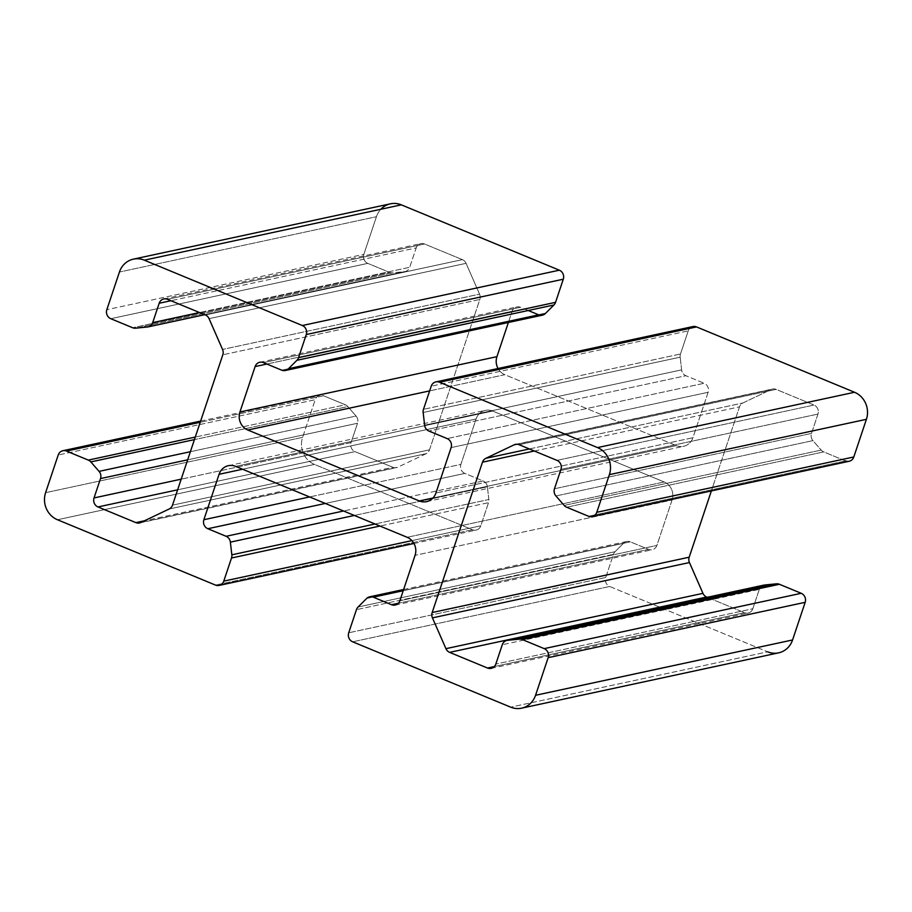 <?xml version="1.0" encoding="UTF-8"?>
<svg xmlns="http://www.w3.org/2000/svg" width="912" height="912" viewBox="0 0 912 912"><rect width="100%" height="100%" fill="white"/><g stroke="black" fill="none" stroke-linecap="round" stroke-linejoin="round"><path stroke-width="0.68" stroke-dasharray="4.56 3.42" d="M508.372 322.495L512.134 311.243L266.874 364.036L512.134 311.243L508.372 322.495M692.881 326.576A6.988 6.475 -102.1 0 0 688.229 330.874L431.216 386.198L688.229 330.874L680.489 354.004L423.476 409.328L680.489 354.004A6.988 6.475 -102.1 0 0 680.17 357.173L423.157 412.498L680.17 357.173L681.629 369.862L424.616 425.186L681.629 369.862A6.988 6.475 -102.1 0 0 685.904 375.71L428.891 431.034L685.904 375.71L704.167 383.268L447.154 438.592L704.167 383.268A6.988 6.475 77.9 0 1 708.122 392.285L451.109 447.61L708.122 392.285L692.926 437.714L435.913 493.039L692.926 437.714A13.976 12.95 77.9 0 1 683.612 446.31A13.976 12.95 77.9 0 1 676.328 445.626L432.961 498.009L676.328 445.626L504.838 374.707L429.643 390.895L504.838 374.707A13.976 12.95 77.9 0 1 498.043 368.516A13.976 12.95 -102.1 0 0 504.838 374.707L676.328 445.626A13.976 12.95 -102.1 0 0 692.926 437.714L708.122 392.285A6.988 6.475 -102.1 0 0 704.167 383.268L685.904 375.71A6.988 6.475 77.9 0 1 681.629 369.862L680.17 357.173A6.988 6.475 77.9 0 1 680.489 354.004L688.229 330.874A6.988 6.475 77.9 0 1 689.711 328.388M845.515 460.925L588.502 516.249L845.515 460.925L823.684 451.896A6.988 6.475 77.9 0 1 821.176 450.083L812.934 440.621A6.988 6.475 77.9 0 1 811.486 433.417L817.961 414.071A6.988 6.475 -102.1 0 0 814.006 405.053L776.123 389.378A6.988 6.475 -102.1 0 0 771.153 389.492L742.835 403.001A6.988 6.475 -102.1 0 0 739.507 406.843L711.371 490.93L739.507 406.843A6.988 6.475 77.9 0 1 742.835 403.001L771.153 389.492A6.988 6.475 77.9 0 1 776.123 389.378L814.006 405.053A6.988 6.475 77.9 0 1 817.961 414.071L811.486 433.417A6.988 6.475 -102.1 0 0 812.934 440.621L821.176 450.083A6.988 6.475 -102.1 0 0 823.684 451.896L845.515 460.925A6.988 6.475 -102.1 0 0 849.152 461.267M763.948 585.094A6.988 6.475 -102.1 0 0 759.297 589.391L502.284 644.727L759.297 589.391L752.822 608.749L495.809 664.073L752.822 608.749A6.988 6.475 77.9 0 1 744.523 612.704L494.338 666.558L744.523 612.704L707.279 597.303L744.523 612.704A6.988 6.475 -102.1 0 0 752.822 608.749L759.297 589.391A6.988 6.475 77.9 0 1 763.298 585.276M390.393 203.821A20.965 19.426 -102.1 0 0 376.439 216.714L119.426 272.038L376.439 216.714L363.842 254.345L106.829 309.681L363.842 254.345A6.988 6.475 -102.1 0 0 367.798 263.374L110.785 318.698L367.798 263.374L389.618 272.403L132.605 327.727L389.618 272.403A6.988 6.475 -102.1 0 0 392.593 272.848L135.58 328.172L392.593 272.848L404.392 271.685L147.379 327.009L404.392 271.685A6.988 6.475 -102.1 0 0 409.716 267.273L199.477 312.531L409.716 267.273L416.191 247.927L170.92 300.721L416.191 247.927A6.988 6.475 77.9 0 1 424.49 243.971L167.477 299.296L424.49 243.971L462.373 259.635L205.36 314.959L462.373 259.635A6.988 6.475 77.9 0 1 466.066 263.329L209.053 318.653L466.066 263.329L479.564 294.131L222.551 349.456L479.564 294.131A6.988 6.475 77.9 0 1 479.826 299.467L222.813 354.791L479.826 299.467L429.506 449.821L172.493 505.157L429.506 449.821A6.988 6.475 77.9 0 1 426.178 453.674L169.165 508.999L426.178 453.674L397.86 467.183L140.847 522.508L397.86 467.183A6.988 6.475 77.9 0 1 392.89 467.286L144.506 520.763L392.89 467.286L355.007 451.622L177.635 489.812L355.007 451.622A6.988 6.475 77.9 0 1 351.052 442.605L181.192 479.165L351.052 442.605L357.527 423.248L187.667 459.819L357.527 423.248A6.988 6.475 -102.1 0 0 356.079 416.043L190.38 451.714L356.079 416.043L347.837 406.592L194.427 439.618L347.837 406.592A6.988 6.475 -102.1 0 0 345.329 404.78L195.271 437.076L345.329 404.78L323.498 395.751L200.218 422.29L323.498 395.751A6.988 6.475 -102.1 0 0 315.21 399.707L58.197 455.031L315.21 399.707L302.613 437.35L45.6 492.674L302.613 437.35A20.965 19.426 -102.1 0 0 314.469 464.413L57.456 519.737L314.469 464.413L472.484 529.758L215.471 585.082L472.484 529.758A6.988 6.475 -102.1 0 0 480.784 525.802L411.905 540.622L480.784 525.802L488.524 502.672L379.951 526.042L488.524 502.672A6.988 6.475 -102.1 0 0 488.843 499.502L375.026 524.001L488.843 499.502L487.384 486.814L354.346 515.451L487.384 486.814A6.988 6.475 -102.1 0 0 483.109 480.966L343.573 510.994L483.109 480.966L464.846 473.408L325.31 503.447L464.846 473.408A6.988 6.475 77.9 0 1 460.891 464.39L309.613 496.949L460.891 464.39L476.087 418.961L242.569 469.235L476.087 418.961A13.976 12.95 77.9 0 1 485.401 410.366A13.976 12.95 77.9 0 1 492.685 411.05L235.672 466.374L492.685 411.05L664.175 481.969L407.162 537.293L664.175 481.969A13.976 12.95 77.9 0 1 672.076 500.004L415.063 555.34L672.076 500.004L656.879 545.433L399.866 600.757L656.879 545.433A6.988 6.475 77.9 0 1 648.58 549.389L398.384 603.242L648.58 549.389L630.317 541.842L403.218 590.725L630.317 541.842A6.988 6.475 -102.1 0 0 623.637 543.153L366.624 598.489L623.637 543.153L615.076 551.703L358.063 607.027L615.076 551.703A6.988 6.475 -102.1 0 0 613.457 554.336L356.444 609.661L613.457 554.336L605.728 577.467L348.715 632.791L605.728 577.467A6.988 6.475 -102.1 0 0 609.672 586.484L352.659 641.809L609.672 586.484L767.687 651.829L510.674 707.153L767.687 651.829L609.672 586.484A6.988 6.475 77.9 0 1 605.728 577.467L613.457 554.336A6.988 6.475 77.9 0 1 615.076 551.703L623.637 543.153A6.988 6.475 77.9 0 1 630.317 541.842L648.58 549.389A6.988 6.475 -102.1 0 0 656.879 545.433L672.076 500.004A13.976 12.95 -102.1 0 0 664.175 481.969L492.685 411.05A13.976 12.95 -102.1 0 0 476.087 418.961L460.891 464.39A6.988 6.475 -102.1 0 0 464.846 473.408L483.109 480.966A6.988 6.475 77.9 0 1 487.384 486.814L488.843 499.502A6.988 6.475 77.9 0 1 488.524 502.672L480.784 525.802A6.988 6.475 77.9 0 1 472.484 529.758L314.469 464.413A20.965 19.426 77.9 0 1 302.613 437.35L315.21 399.707A6.988 6.475 77.9 0 1 323.498 395.751L345.329 404.78A6.988 6.475 77.9 0 1 347.837 406.592L356.079 416.043A6.988 6.475 77.9 0 1 357.527 423.248L351.052 442.605A6.988 6.475 -102.1 0 0 355.007 451.622L392.89 467.286A6.988 6.475 -102.1 0 0 397.86 467.183L426.178 453.674A6.988 6.475 -102.1 0 0 429.506 449.821L479.826 299.467A6.988 6.475 -102.1 0 0 479.564 294.131L466.066 263.329A6.988 6.475 -102.1 0 0 462.373 259.635L424.49 243.971A6.988 6.475 -102.1 0 0 416.191 247.927L409.716 267.273A6.988 6.475 77.9 0 1 404.392 271.685L392.593 272.848A6.988 6.475 77.9 0 1 389.618 272.403L367.798 263.374A6.988 6.475 77.9 0 1 363.842 254.345L376.439 216.714A20.965 19.426 77.9 0 1 380.863 209.247M538.878 314.914A6.988 6.475 77.9 0 1 538.696 314.834A6.988 6.475 -102.1 0 0 542.332 315.176M528.219 310.502L520.433 307.287A6.988 6.475 -102.1 0 0 512.134 311.243A6.988 6.475 77.9 0 1 520.433 307.287L263.42 362.611L520.433 307.287L528.219 310.502M566.671 507.22L823.684 451.896L566.671 507.22M564.163 505.408L821.176 450.083L564.163 505.408M555.921 495.957L812.934 440.621L555.921 495.957M554.473 488.752L811.486 433.417L554.473 488.752M560.948 469.395L817.961 414.071L560.948 469.395M556.993 460.378L814.006 405.053L556.993 460.378M519.11 444.714L776.123 389.378L519.11 444.714M516.865 444.235L771.153 389.492L516.865 444.235M529.37 448.955L742.835 403.001L529.37 448.955M534.352 451.007L739.507 406.843L534.352 451.007M767.687 651.829A20.965 19.426 -102.1 0 0 778.62 652.855M281.683 370.158L288.511 368.699L281.683 370.158M259.772 362.269L516.785 306.945M426.599 501.634L683.612 446.31M515.462 444.372L772.475 389.036M491.158 668.371L748.171 613.046M403.628 589.505L626.681 541.5M395.215 605.055L652.228 549.731M228.388 465.69L485.401 410.366M413.957 543.484L476.132 530.1M200.629 421.07L319.861 395.409M139.525 522.964L396.538 467.628M163.829 298.954L420.842 243.629M204.721 314.697L405.065 271.571"/><path stroke-width="1.37" d="M255.121 366.567L239.924 411.996L496.937 356.66L508.372 322.495L496.937 356.66A13.976 12.95 -102.1 0 0 498.043 368.516A13.976 12.95 77.9 0 1 496.937 356.66L239.924 411.996A13.976 12.95 -102.1 0 0 247.825 430.031L429.643 390.895L247.825 430.031L419.315 500.95L432.961 498.009L419.315 500.95A13.976 12.95 -102.1 0 0 426.599 501.634A13.976 12.95 -102.1 0 0 435.913 493.039L451.109 447.61A6.988 6.475 -102.1 0 0 447.154 438.592L428.891 431.034A6.988 6.475 77.9 0 1 424.616 425.186A6.988 6.475 -102.1 0 0 428.891 431.034L447.154 438.592A6.988 6.475 77.9 0 1 451.109 447.61L435.913 493.039A13.976 12.95 77.9 0 1 419.315 500.95L247.825 430.031A13.976 12.95 77.9 0 1 239.924 411.996L255.121 366.567L266.874 364.036L255.121 366.567A6.988 6.475 77.9 0 1 263.42 362.611A6.988 6.475 -102.1 0 0 255.121 366.567M689.711 328.388A6.988 6.475 77.9 0 1 696.529 326.918L854.544 392.263A20.965 19.426 77.9 0 1 866.4 419.326L853.803 456.969A6.988 6.475 77.9 0 1 845.515 460.925M711.371 490.93L689.187 557.209A6.988 6.475 -102.1 0 0 689.449 562.544L702.947 593.347A6.988 6.475 -102.1 0 0 706.64 597.041L707.279 597.303L706.64 597.041A6.988 6.475 77.9 0 1 702.947 593.347L689.449 562.544A6.988 6.475 77.9 0 1 689.187 557.209L711.371 490.93M763.298 585.276A6.988 6.475 77.9 0 1 764.621 584.991L776.42 583.828A6.988 6.475 77.9 0 1 779.395 584.273L801.215 593.302A6.988 6.475 77.9 0 1 805.171 602.319L792.574 639.962A20.965 19.426 77.9 0 1 767.687 651.829M380.863 209.247A20.965 19.426 77.9 0 1 401.326 204.847L559.341 270.191A6.988 6.475 77.9 0 1 563.285 279.209L555.556 302.339A6.988 6.475 77.9 0 1 553.937 304.973L545.376 313.511A6.988 6.475 77.9 0 1 538.878 314.914M538.696 314.834L528.219 310.502L538.696 314.834L288.511 368.699L538.696 314.834M592.139 516.591A6.988 6.475 77.9 0 1 588.502 516.249A6.988 6.475 -102.1 0 0 596.79 512.293A6.988 6.475 77.9 0 1 592.139 516.591L849.152 461.267A6.988 6.475 -102.1 0 0 853.803 456.969L596.79 512.293L609.387 474.65L596.79 512.293L853.803 456.969L866.4 419.326L609.387 474.65A20.965 19.426 -102.1 0 0 597.531 447.587A20.965 19.426 77.9 0 1 609.387 474.65L866.4 419.326A20.965 19.426 -102.1 0 0 854.544 392.263L597.531 447.587L439.516 382.242L597.531 447.587L854.544 392.263L696.529 326.918L439.516 382.242A6.988 6.475 -102.1 0 0 431.216 386.198L423.476 409.328A6.988 6.475 -102.1 0 0 423.157 412.498A6.988 6.475 77.9 0 1 423.476 409.328L431.216 386.198A6.988 6.475 77.9 0 1 439.516 382.242L696.529 326.918A6.988 6.475 -102.1 0 0 692.881 326.576L435.868 381.9M588.502 516.249L566.671 507.22A6.988 6.475 77.9 0 1 564.163 505.408A6.988 6.475 -102.1 0 0 566.671 507.22L588.502 516.249M521.607 708.179A20.965 19.426 77.9 0 1 510.674 707.153A20.965 19.426 -102.1 0 0 535.561 695.286A20.965 19.426 77.9 0 1 521.607 708.179L778.62 652.855A20.965 19.426 -102.1 0 0 792.574 639.962L535.561 695.286L548.158 657.655L535.561 695.286L792.574 639.962L805.171 602.319L548.158 657.655A6.988 6.475 -102.1 0 0 544.202 648.626A6.988 6.475 77.9 0 1 548.158 657.655L805.171 602.319A6.988 6.475 -102.1 0 0 801.215 593.302L544.202 648.626L522.382 639.597L544.202 648.626L801.215 593.302L779.395 584.273L522.382 639.597A6.988 6.475 -102.1 0 0 519.407 639.152A6.988 6.475 77.9 0 1 522.382 639.597L779.395 584.273A6.988 6.475 -102.1 0 0 776.42 583.828L519.407 639.152L776.42 583.828L764.621 584.991L507.608 640.315A6.988 6.475 -102.1 0 0 502.284 644.727L495.809 664.073A6.988 6.475 77.9 0 1 487.51 668.029L449.627 652.365A6.988 6.475 77.9 0 1 445.934 648.671L432.436 617.869A6.988 6.475 77.9 0 1 432.174 612.533L482.494 462.179A6.988 6.475 77.9 0 1 485.822 458.326L514.14 444.817A6.988 6.475 77.9 0 1 519.11 444.714L556.993 460.378A6.988 6.475 77.9 0 1 560.948 469.395L554.473 488.752A6.988 6.475 -102.1 0 0 555.921 495.957A6.988 6.475 77.9 0 1 554.473 488.752L560.948 469.395A6.988 6.475 -102.1 0 0 556.993 460.378L519.11 444.714A6.988 6.475 -102.1 0 0 514.14 444.817L516.865 444.235L514.14 444.817L485.822 458.326L529.37 448.955L485.822 458.326A6.988 6.475 -102.1 0 0 482.494 462.179L534.352 451.007L482.494 462.179L432.174 612.533L689.187 557.209L432.174 612.533A6.988 6.475 -102.1 0 0 432.436 617.869L689.449 562.544L432.436 617.869L445.934 648.671L702.947 593.347L445.934 648.671A6.988 6.475 -102.1 0 0 449.627 652.365L706.64 597.041L449.627 652.365L487.51 668.029L494.338 666.558L487.51 668.029A6.988 6.475 -102.1 0 0 495.809 664.073L502.284 644.727A6.988 6.475 77.9 0 1 507.608 640.315L764.621 584.991A6.988 6.475 -102.1 0 0 763.948 585.094L506.935 640.429M510.674 707.153L352.659 641.809A6.988 6.475 77.9 0 1 348.715 632.791L356.444 609.661A6.988 6.475 77.9 0 1 358.063 607.027A6.988 6.475 -102.1 0 0 356.444 609.661L348.715 632.791A6.988 6.475 -102.1 0 0 352.659 641.809L510.674 707.153M366.624 598.489A6.988 6.475 77.9 0 1 373.304 597.166L403.218 590.725L373.304 597.166L391.567 604.713L398.384 603.242L391.567 604.713A6.988 6.475 -102.1 0 0 399.866 600.757L415.063 555.34A13.976 12.95 -102.1 0 0 407.162 537.293L235.672 466.374A13.976 12.95 -102.1 0 0 228.388 465.69A13.976 12.95 -102.1 0 0 219.074 474.286L242.569 469.235L219.074 474.286L203.878 519.715L309.613 496.949L203.878 519.715A6.988 6.475 -102.1 0 0 207.833 528.732L325.31 503.447L207.833 528.732L226.096 536.29L343.573 510.994L226.096 536.29A6.988 6.475 77.9 0 1 230.371 542.138L354.346 515.451L230.371 542.138A6.988 6.475 -102.1 0 0 226.096 536.29L207.833 528.732A6.988 6.475 77.9 0 1 203.878 519.715L219.074 474.286A13.976 12.95 77.9 0 1 235.672 466.374L407.162 537.293A13.976 12.95 77.9 0 1 415.063 555.34L399.866 600.757A6.988 6.475 77.9 0 1 391.567 604.713L373.304 597.166A6.988 6.475 -102.1 0 0 366.624 598.489L358.063 607.027M231.83 554.827L375.026 524.001L231.83 554.827A6.988 6.475 77.9 0 1 231.511 557.996L379.951 526.042L231.511 557.996L223.771 581.126L411.905 540.622L223.771 581.126A6.988 6.475 77.9 0 1 215.471 585.082L57.456 519.737A20.965 19.426 77.9 0 1 45.6 492.674L58.197 455.031A6.988 6.475 77.9 0 1 66.485 451.075L200.218 422.29L66.485 451.075L88.316 460.104L195.271 437.076L88.316 460.104A6.988 6.475 77.9 0 1 90.824 461.917L194.427 439.618L90.824 461.917A6.988 6.475 -102.1 0 0 88.316 460.104L66.485 451.075A6.988 6.475 -102.1 0 0 58.197 455.031L45.6 492.674A20.965 19.426 -102.1 0 0 57.456 519.737L215.471 585.082A6.988 6.475 -102.1 0 0 223.771 581.126L231.511 557.996A6.988 6.475 -102.1 0 0 231.83 554.827L230.371 542.138M99.066 471.379L190.38 451.714L99.066 471.379A6.988 6.475 77.9 0 1 100.514 478.583L187.667 459.819L100.514 478.583L94.039 497.929L181.192 479.165L94.039 497.929A6.988 6.475 -102.1 0 0 97.994 506.947L177.635 489.812L97.994 506.947L135.877 522.622L144.506 520.763L135.877 522.622A6.988 6.475 -102.1 0 0 140.847 522.508L169.165 508.999A6.988 6.475 -102.1 0 0 172.493 505.157L222.813 354.791A6.988 6.475 -102.1 0 0 222.551 349.456L209.053 318.653A6.988 6.475 -102.1 0 0 205.36 314.959L167.477 299.296A6.988 6.475 -102.1 0 0 159.178 303.251L170.92 300.721L159.178 303.251L152.703 322.609L199.477 312.531L152.703 322.609A6.988 6.475 77.9 0 1 147.379 327.009A6.988 6.475 -102.1 0 0 152.703 322.609L159.178 303.251A6.988 6.475 77.9 0 1 167.477 299.296L205.36 314.959A6.988 6.475 77.9 0 1 209.053 318.653L222.551 349.456A6.988 6.475 77.9 0 1 222.813 354.791L172.493 505.157A6.988 6.475 77.9 0 1 169.165 508.999L140.847 522.508A6.988 6.475 77.9 0 1 135.877 522.622L97.994 506.947A6.988 6.475 77.9 0 1 94.039 497.929L100.514 478.583A6.988 6.475 -102.1 0 0 99.066 471.379L90.824 461.917M553.937 304.973L296.924 360.297A6.988 6.475 -102.1 0 0 298.543 357.664A6.988 6.475 77.9 0 1 296.924 360.297L553.937 304.973A6.988 6.475 -102.1 0 0 555.556 302.339L298.543 357.664L306.272 334.533L298.543 357.664L555.556 302.339L563.285 279.209L306.272 334.533A6.988 6.475 -102.1 0 0 302.328 325.516A6.988 6.475 77.9 0 1 306.272 334.533L563.285 279.209A6.988 6.475 -102.1 0 0 559.341 270.191L302.328 325.516L144.313 260.171L302.328 325.516L559.341 270.191L401.326 204.847L144.313 260.171A20.965 19.426 -102.1 0 0 119.426 272.038L106.829 309.681A6.988 6.475 -102.1 0 0 110.785 318.698L132.605 327.727A6.988 6.475 -102.1 0 0 135.58 328.172A6.988 6.475 77.9 0 1 132.605 327.727L110.785 318.698A6.988 6.475 77.9 0 1 106.829 309.681L119.426 272.038A20.965 19.426 77.9 0 1 133.38 259.145A20.965 19.426 77.9 0 1 144.313 260.171L401.326 204.847A20.965 19.426 -102.1 0 0 390.393 203.821L133.38 259.145M288.363 368.847L545.376 313.511L288.363 368.847A6.988 6.475 77.9 0 1 281.683 370.158L263.42 362.611L281.683 370.158A6.988 6.475 -102.1 0 0 288.363 368.847L296.924 360.297M285.319 370.5L542.332 315.176A6.988 6.475 -102.1 0 0 545.376 313.511M135.58 328.172L147.379 327.009M519.407 639.152L507.608 640.315M555.921 495.957L564.163 505.408M423.157 412.498L424.616 425.186M369.668 596.824L403.628 589.505M219.119 585.424L413.957 543.484M62.848 450.733L200.629 421.07M148.052 326.906L204.721 314.697"/></g></svg>

